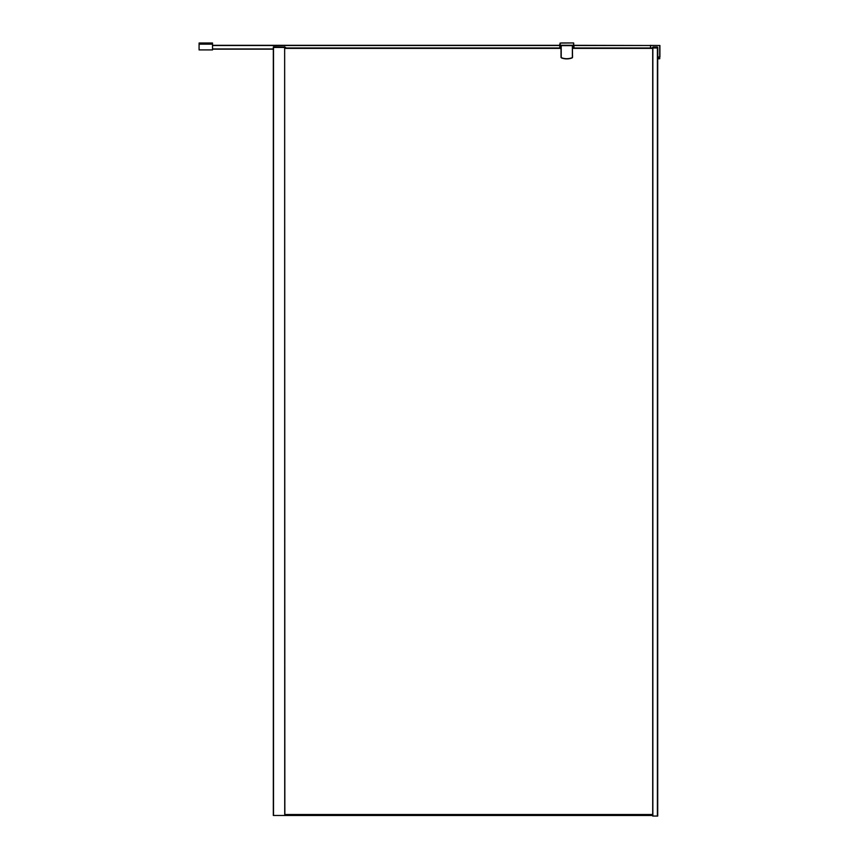 <?xml version="1.0" encoding="UTF-8"?>
<svg xmlns="http://www.w3.org/2000/svg" width="859" height="859" viewBox="0 0 859 859"><rect width="100%" height="100%" fill="white"/><g stroke="black" fill="none" stroke-linecap="round" stroke-linejoin="round"><path stroke-width="1.29" d="M560.068 44.389L559.681 47.997M574.08 45.506L650.51 45.506L574.08 45.312M559.681 45.312L212.527 45.312M652.615 47.997L652.615 47.621A0.58 0.58 0 0 1 653.194 47.041L657.232 47.041A0.58 0.58 0 0 1 657.801 47.621L657.801 57.016L659.723 57.016L659.723 45.506L650.51 45.506L650.51 47.997M212.527 49.156L273.323 49.156M657.801 58.756L659.723 58.756L659.723 57.821L657.801 57.821L657.607 58.562M650.51 45.43L659.916 45.506L659.916 57.016M572.545 47.997L657.64 47.997L657.232 47.234L653.194 47.234L652.808 47.997M657.232 47.041L657.801 47.621M653.269 47.997L657.264 47.889M657.607 47.696L653.269 47.352L652.926 47.997M572.545 45.634L561.217 45.634L561.217 57.145A0.676 0.676 0 0 0 561.657 57.778A14.786 14.786 0 0 0 571.922 57.778A0.676 0.676 0 0 0 572.362 57.145L572.362 45.441L561.217 45.441L572.362 45.441L572.545 57.145A0.859 0.859 0 0 1 571.987 57.961A14.979 14.979 0 0 1 561.593 57.961A0.859 0.859 0 0 1 561.024 57.145L561.024 45.259L572.738 45.259L572.738 47.997M572.362 45.441L561.217 45.441M199.084 44.163L199.084 43.004L212.527 43.004L212.527 44.163L199.084 44.163L199.084 49.919L212.527 49.919L212.527 44.163M574.08 47.997L573.705 44.389M570.73 42.95L568.808 42.95L570.73 42.95M561.41 42.95L573.587 42.95L573.705 47.997M564.964 42.95L568.808 42.95M572.362 42.95L560.186 43.068L560.186 47.997M560.068 47.997L560.068 43.068M273.516 815.47L273.516 47.428L284.726 47.428L273.323 47.428L273.516 46.848L284.844 47.041L273.323 47.041L273.323 815.47L285.618 815.47M284.726 815.47L284.651 46.848L284.844 815.47L652.711 815.47L284.844 815.47M284.844 47.997L561.024 47.997M652.711 48.383L572.545 48.383M561.024 48.383L284.844 48.383M284.844 814.515L652.711 814.515M285.102 47.997L285.618 47.428M284.844 47.428L285.005 47.997M652.711 815.47L652.711 816.05L657.715 816.05L657.715 47.997L657.64 816.05M652.711 47.997L652.711 816.05M652.851 47.997L652.851 816.05M657.403 47.997L657.403 816.05M559.681 44.582L559.875 47.997M212.527 45.506L559.681 45.506M273.323 48.963L212.527 48.963M650.617 45.312L650.617 47.997M657.715 57.016L657.715 57.8M653.194 47.041L652.615 47.621M572.362 57.145L572.545 57.145A0.859 0.859 0 0 1 571.987 57.961A14.979 14.979 0 0 1 561.593 57.961A0.859 0.859 0 0 1 561.024 57.145L561.217 57.145M573.898 47.997L573.705 44.582M573.705 43.068L573.587 47.997M285.295 47.428L285.295 47.997M652.711 814.579L284.844 814.579M652.711 815.395L284.844 815.395"/></g></svg>

